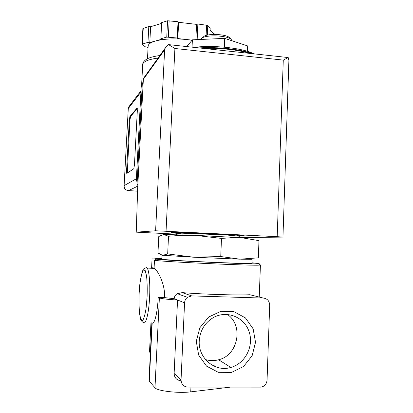 <?xml version="1.0" encoding="UTF-8"?>
<svg xmlns="http://www.w3.org/2000/svg" width="413" height="413" viewBox="0 0 413 413"><rect width="100%" height="100%" fill="white"/><g stroke="black" fill="none" stroke-linecap="round" stroke-linejoin="round"><path stroke-width="0.62" d="M149.01 380.383L149.294 381.158L154.983 387.755C156.992 390.956 178.535 393.481 190.739 391.86L230.201 387.157M184.565 302.837L181.044 379.784C181.271 384.204 183.48 386.64 187.683 387.089L261.243 387.115C264.728 386.232 266.664 383.899 267.061 380.12L269.689 305.217C269.441 300.989 267.34 298.609 263.38 298.067L191.771 295.904L187.419 297.329C185.669 298.728 184.719 300.566 184.565 302.837L177.549 300.024C167.678 299.43 161.617 298.738 159.372 297.943L158.205 297.427L164.591 297.618L174.136 298.656L177.549 300.024L174.126 373.481C174.415 377.776 176.625 380.192 180.765 380.729L181.09 381.029M259.529 264.702L260.417 264.909L259.865 265.074C255.554 266.008 162.479 261.801 154.477 260.304L154.095 267.975L151.612 267.727M164.591 297.618C165.272 283.705 157.72 271 154.663 268.388L154.095 267.975M174.136 298.656C174.441 296.343 175.504 294.686 177.327 293.7L182.159 292.626C205.23 294.407 236.004 295.341 249.875 294.737L263.38 298.067M253.923 53.845C243.025 48.104 214.192 44.893 193.955 47.356M168.525 236.241L163.574 234.476L158.783 236.494L157.967 252.968L162.552 255.348L167.673 253.943L168.525 236.241L181.173 235.338L194.797 235.322L163.574 234.476M167.673 253.943L193.816 257.222L220.743 256.53L239.953 259.178L258.342 257.841L258.972 240.634L240.794 237.589L235.746 237.429L221.492 238.415L194.797 235.322L235.746 237.429M240.794 237.589L235.405 237.269M220.743 256.53L221.492 238.415M227.377 314.417C243.799 325.454 238.224 355.226 218.627 359.769C214.197 360.967 209.809 360.895 205.462 359.547M199.257 340.854C200.078 330.508 204.781 322.749 213.371 317.566C226.654 310.018 244.083 316.916 248.998 331.407C254.201 345.779 245.405 363.502 230.857 367.441C215.085 372.443 197.992 358.195 199.257 340.854M196.273 341.339L199.856 327.757L208.642 317.05L220.821 311.335L233.949 311.67L245.456 317.922L253.138 328.836L255.523 342.289L252.142 355.696L243.613 366.45L231.554 372.407L218.312 372.325L206.552 366.145L198.663 355.072L196.273 341.339M150.972 322.476L149.547 351.086L150.306 354.261M158.205 297.427C157.523 312.45 154.596 324.479 152.175 323.033L149.294 381.158M151.607 267.727L152.051 258.894L155.118 258.992C153.564 258.698 155.804 258.595 161.834 258.683M251.971 262.813C258.073 263.282 260.304 263.592 258.662 263.747C254.31 264.563 163.223 260.433 155.691 259.08L154.477 260.304M152.051 258.894L155.691 259.08M248.951 258.977L252.106 259.318L251.956 263.257C253.071 263.731 232.958 263.226 207.982 262.085C183.016 260.954 161.819 259.586 161.808 259.163L161.813 259.132M252.106 259.318L240.81 259.199M239.953 259.178L193.816 257.222L161.788 255.203M248.993 258.977L250.216 259.075M186.826 46.581L192.391 39.829L192.05 47.149M192.391 39.829L224.698 38.388L224.326 47.17M224.698 38.388L247.681 45.936L247.47 51.346M230.299 38.492L229.055 37.227C224.842 34.181 209.241 33.474 204.301 36.101L202.515 37.66M232.338 40.897L230.795 38.998C226.009 35.533 208.085 34.718 202.463 37.707L200.439 39.467M143.228 81.919L142.284 84.102L137.023 184.343L137.865 184.394M286.637 57.381L288.212 57.546L283.277 60.107L277.206 236.675L282.957 237.093L245.167 237.532L239.426 237.248M169.516 44.712L168.494 44.594L165.262 47.985L164.617 49.839L155.608 230.774L136.233 232.158L137.736 186.908L143.363 79.306L143.616 78.176L145.562 76.26M277.206 236.675L155.608 230.774M168.494 44.594L174.905 48.491L166.057 231.104M238.662 236.122L244.919 236.035C248.977 235.312 169.506 231.703 171.121 232.684L177.523 233.381M176.397 234.14L136.233 232.158M288.212 57.546L288.909 60.546M137.023 184.343L137.89 183.904M129.909 116.492L137.147 107.938L137.322 110.71L134.447 165.04L133.771 168.793L126.745 173.403L126.584 170.543L129.3 120.152L129.909 116.492L130.539 116.549L137.292 108.459M148.06 47.774L147.069 46.994L145.268 46.803L142.057 44.186L147.968 42.374L149.811 42.575L155.598 40.954C150.879 42.322 148.396 44.01 148.148 46.013L148.138 46.235M192.035 40.262L186.852 39.555L192.133 40.138M177.838 38.564L186.852 39.555C174.405 38.332 163.987 38.801 155.598 40.954L161.498 39.302L160.864 38.75L166.754 37.093L177.239 38.006L177.838 38.564L178.623 22.307L196.557 24.382L197.858 24.006L207.765 25.415L210.181 28.141L209.892 34.718M142.242 84.846L137.235 180.305M142.268 84.335L141.189 87.21L136.342 179.443L137.121 182.546M129.398 105.976L128.304 108.072L124.081 186.201L124.907 189.252L127.436 190.496L128.582 190.599L137.777 186.113M215.41 34.444L215.426 34.057L215.777 34.455M213.635 34.455L213.66 33.856L215.426 34.057M210.109 29.881L213.66 33.856M197.146 39.617L197.858 24.006M195.855 39.674L196.557 24.382M177.239 38.006L178.024 21.713L178.623 22.307M160.864 38.75L161.674 22.57L167.564 20.769L178.024 21.713M149.811 42.575L150.631 26.726L161.633 23.371M147.968 42.374L148.794 26.52L150.631 26.726M142.057 44.186L142.883 28.487L148.794 26.52M127.276 173.14L129.93 120.204L130.539 116.549M181.044 379.784L174.126 373.481M190.951 387.095L190.739 391.86M159.372 297.943L154.983 387.755M150.425 351.886L149.547 351.086M191.771 295.904L182.159 292.626M250.211 53.442C236.99 49.637 221.285 47.939 203.103 48.347M145.433 268.027L146.331 267.516L147.193 268.099C149.377 270.871 150.461 286.23 149.367 301.01C148.298 315.826 145.386 325.542 143.244 322.31C142.697 322.295 141.969 321.593 141.06 320.194C140.601 319.765 140.033 316.931 139.346 311.701C138.913 306.415 138.845 300.23 139.145 293.147L140.084 282.621C141.019 276.395 142.118 272.177 143.373 269.973L145.149 270.432L146.543 275.863C147.173 281.785 147.353 288.811 147.085 296.942L146.094 308.181C145.066 314.649 143.9 318.774 142.599 320.545C141.349 320.607 140.343 318.227 139.573 313.405C139.036 307.494 138.897 300.747 139.166 293.163C139.284 282.146 142.722 268.099 143.874 268.858C144.576 268.022 145.681 267.769 147.193 268.099L154.663 268.388M164.617 49.839L143.363 79.306M283.277 60.107L174.905 48.491M142.284 84.102L143.177 82.889M158.055 58.052C148.319 59.42 143.197 61.573 142.691 64.505L142.676 64.727M124.153 185.618L136.383 178.741M128.319 108.505L140.936 92.053M137.591 191.162L128.582 190.599M141.189 87.21L142.02 86.095M136.342 179.443L137.147 178.999M207.336 35.136L207.765 25.415M206.118 35.441L206.583 25.017M168.339 37.02L169.144 20.686M166.754 37.093L167.564 20.769M142.413 43.938L143.244 28.218M127.219 170.59L126.584 170.543M129.93 120.204L129.3 120.152M151.881 322.594L149.005 380.523M260.417 264.976L259.25 297.045M182.376 234.858L181.173 235.333M178.519 232.607L178.488 233.252M237.527 235.255L237.506 235.869M176.563 234.672L176.795 233.65L181.735 233.164L225.957 234.94L238.673 236.128C239.555 236.68 239.726 237.134 239.189 237.49M230.857 367.441L218.627 359.769M187.419 297.329L177.327 293.7M258.662 263.747L259.865 265.074M161.999 255.255L161.808 259.163M252.648 53.705C240.428 49.209 217.811 46.731 199.154 47.918M204.301 36.101L202.463 37.707M229.055 37.227L230.795 38.998M215.075 360.466L214.822 366.476M288.181 57.552L168.556 44.609M288.899 60.546L282.957 237.077M165.272 47.991L143.616 78.176M142.531 82.977L143.223 82.037M159.872 55.518C150.786 56.818 147.426 58.532 145.737 59.777C143.755 61.294 142.738 62.869 142.691 64.505L141.587 85.506L142.258 84.598M128.453 107.277L141.003 90.777M128.304 108.072L124.081 186.201M148.148 46.013L147.487 58.729"/></g></svg>
